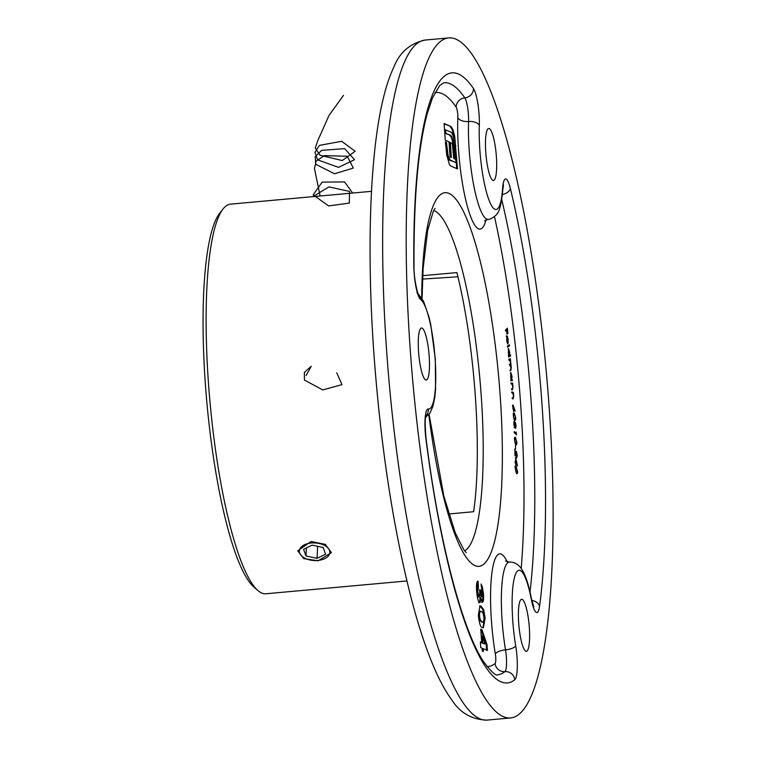 <?xml version="1.0" encoding="UTF-8"?>
<svg xmlns="http://www.w3.org/2000/svg" width="758" height="758" viewBox="0 0 758 758"><rect width="100%" height="100%" fill="white"/><g stroke="black" fill="none" stroke-linecap="round" stroke-linejoin="round"><path stroke-width="1.14" d="M311.045 541.496L325.371 544.386L331.426 552.563L318.171 560.787L303.816 558.637L297.733 550.839L311.045 541.496M257.919 590.529L253.788 586.957A191.603 37.549 -95.2 0 1 205.266 382.582A191.603 37.549 -95.2 0 1 219.829 213.017L223.24 208.753A195.621 38.336 84.8 0 0 208.374 381.871A195.621 38.336 84.8 0 0 257.919 590.529A195.621 38.336 84.8 0 0 265.906 593.77L406.894 580.96M371.505 191.329L230.517 204.139A195.621 38.336 84.8 0 0 223.24 208.753M518.69 623.01A26.113 5.117 -95.2 0 1 521.646 599.294A26.113 5.117 -95.2 0 1 529.321 627.567A26.113 5.117 -95.2 0 1 526.365 651.293A26.113 5.117 -95.2 0 1 518.69 623.01M485.764 152.206A26.113 5.117 -95.2 0 1 488.72 128.49A26.113 5.117 -95.2 0 1 496.395 156.773A26.113 5.117 -95.2 0 1 493.449 180.489A26.113 5.117 -95.2 0 1 485.764 152.206M418.558 351.731A26.113 5.117 -95.2 0 1 421.514 328.006A26.113 5.117 -95.2 0 1 429.189 356.288A26.113 5.117 -95.2 0 1 426.233 380.014A26.113 5.117 -95.2 0 1 418.558 351.731M422.557 279.096L457.946 276.774M549.171 407.738A341.432 66.912 -95.2 0 1 510.532 717.959A341.432 66.912 -95.2 0 1 410.135 348.121A341.432 66.912 -95.2 0 1 448.774 37.9A341.432 66.912 -95.2 0 1 549.171 407.738M422.708 275.685L456.913 272.586A171.516 33.617 -95.2 0 1 475.351 396.472A171.516 33.617 -95.2 0 1 473.636 511.716L448.755 513.981M480.743 629.131L481.927 629.633L486.987 644.556L487.403 650.478L483.159 648.659L483.358 651.501L482.278 651.037L482.079 648.194L480.743 647.626L480.354 641.941L481.681 642.519L480.743 629.131M516.274 456.96L517.032 455.425L516.406 451.37L517.25 455.785L516.653 457.908L515.127 451.417L515.014 455.729L514.853 448.935L516.766 457.036L515.98 457.112M515.667 462.209L515.582 457.444L517.487 465.943L515.904 463.536L515.715 464.408L515.165 462.399L515.146 461.404L515.667 462.209L515.156 462.257M516.207 433.595L516.141 431.984L516.473 434.836L514.246 432.61L514.208 431.596L516.207 433.595L514.246 432.486M515.269 427.199L515.876 425.589L515.364 422.263L516.084 425.778L515.667 428.242L515.146 426.527L514.663 427.9L513.772 423.769L514.246 420.955L514.597 426.877L514.919 424.281L515.677 427.199L514.89 427.275M514.474 427.626L515.023 427.578L514.663 427.9M514.701 420.254L513.346 415.829C513.337 413.29 513.649 412.39 514.294 413.129L515.648 417.45C515.658 420.017 515.345 420.946 514.701 420.254L515.099 420.396M511.858 392.909L511.783 391.914L513.356 392.379L513.697 396.301L513.1 398.935L512.294 398.689L512.219 397.704L513.327 397.912L513.488 396.055L512.872 393.355L511.858 392.909M512.237 397.988L513.327 397.912M511.138 383.955L511.053 382.961L512.616 383.16L512.976 387.101L512.417 389.868L511.612 389.754L511.527 388.759L512.626 388.797L512.778 386.874L512.143 384.24L511.138 383.955M511.546 388.93L512.626 388.797M512.02 379.711L512.389 380.696L510.854 380.734L510.911 372.566L512.067 376.593L511.641 379.739M507.509 347.136L507.396 346.131L509.404 344.805L509.518 345.8L507.509 347.136M507.074 336.969L507.566 343.905L506.704 340.588L506.969 335.946L508.182 339.252L507.898 343.905L506.619 337.016M506.969 335.946L507.557 336.429L506.941 336.969M505.586 331.17L505.463 330.147L507.329 328.157L507.983 333.34L507.273 329.379L506.695 329.995L507.026 334.354L506.505 330.194L505.586 331.17M508.447 348.528L509.632 352.129L509.66 355.369L510.485 354.934L510.589 355.919L508.571 356.961L508.523 348.5M508.921 360.23L508.826 359.235L510.314 358.686L510.721 362.333L511.262 367.668L510.816 370.586L510.001 370.889L511.063 367.545L509.357 364.541L510.125 364.257L510.522 362.22L509.556 359.993L508.921 360.23M513.147 405.142L515.156 411.158L514.085 407.851L513.744 411.575L512.863 407.937L513.223 405.104M515.819 444.595L514.492 439.754C514.54 437.328 514.89 436.608 515.535 437.593L516.852 442.331C516.804 444.794 516.463 445.543 515.819 444.595L516.34 444.918M514.976 437.243L515.535 437.593L514.748 437.669L515.165 438.238M515.573 449.039L515.459 445.259L515.573 449.039M516.416 473.02L515.184 467.629L515.63 465.573L517.572 471.59C517.449 473.864 517.07 474.337 516.416 473.02L517.098 473.703M480.923 605.993L483.699 609.707L485.148 618.14L483.424 627.709L482.486 627.52C480.676 627.709 479.293 623.663 478.326 615.373L479.956 605.813L480.923 605.993L480.136 606.068L482.912 609.773L483.699 609.707M479.634 590.112L481.131 596.66L481.917 596.584L482.296 593.656L481.065 584.02L482.372 586.938L483.471 594.187C483.765 599.426 483.405 602.127 482.382 602.297L480.724 597.475C480.714 601.141 480.297 602.856 479.473 602.619C478.099 601.321 477.142 597.37 476.611 590.747C476.251 584.323 476.735 581.121 478.033 581.149L478.431 586.834L477.796 591.562L479.094 596.944C479.776 596.252 479.947 593.836 479.606 589.696L480.686 590.16L481.993 596.593L481.273 596.641M477.275 581.566L477.644 586.9L477.009 591.628L478.307 597.02L479.189 596.963L478.478 597.001M454.667 136.099L457.491 168.92L450.574 165.945L449.503 164.78L446.784 155.324L445.382 141.822L446.453 142.277L448.101 155.598L450.157 160.052L456.003 162.563L454.791 145.166L453.455 136.544L451.436 132.375L445.581 129.864L445.818 133.266L450.432 135.237L451.844 136.734L453.947 145.138L455.103 159.076L453.777 158.507L452.441 144.996L451.853 143.461L450.309 142.352L451.361 157.474L450.053 156.906L448.992 141.793L445.268 140.192L444.093 123.507L451.019 126.472L452.962 129.561L454.667 136.099L453.881 136.175L454.592 140.704L455.378 140.637M506.628 328.896L506.695 329.427M506.695 329.995L505.908 330.071L507.273 329.379M505.501 330.497L506.505 330.194M506.183 336.012L506.77 336.505M506.628 336.997L507.244 336.94L508.277 342.635M507.756 342.692L508.012 339.423L507.244 336.94M508.665 345.288L509.518 345.8M508.732 345.866L507.462 346.719M509.736 355.322L509.812 355.985L510.589 355.919M509.812 355.985L508.533 356.648M508.154 349.05L508.343 349.542M509.196 355.673L509.461 352.299L508.542 349.533L508.277 352.906L509.196 355.673L508.343 355.758M509.547 358.96L509.632 359.747L510.418 359.68M509.632 359.747L510.153 359.775M509.376 359.842L509.689 360.846M509.982 364.314L509.831 365.005L510.617 364.93M510.522 369.629L510.03 370.662L510.816 370.586M511.612 379.767L512.304 379.701M511.527 379.786L511.603 380.715M510.541 373.097L510.731 373.609M511.536 379.786L511.887 376.669L510.987 373.58L510.636 376.698L511.536 379.786L510.778 379.853M510.447 373.628L510.987 373.58M511.072 383.131L512.616 383.16M511.83 383.235L511.896 384.079M512.219 388.892L511.991 389.811M511.802 392.227L513.356 392.379M512.569 392.454L512.626 393.156M512.929 397.988L512.768 398.831M512.531 405.198L513.242 406.724M512.872 408.117L513.678 410.542L513.99 408.59L513.393 406.146L512.541 406.203M513.393 406.146L513.081 408.098M513.564 413.243L514.151 414.001M514.834 419.411L514.625 420.188M514.085 419.458L514.976 419.392L515.44 417.336L514.341 414.114L513.166 414.029M514.028 419.326L514.644 419.269L513.744 418.511M513.356 416.019L514.057 418.482M514.341 414.114L513.545 416M514.36 426.593L514.237 427.645M513.782 422.007L514.303 421.96M516.027 443.932L515.866 444.652M515.383 443.98L516.236 443.913L515.772 443.629L516.634 442.132L515.573 438.56L514.284 438.295M515.241 443.676L515.772 443.629L514.89 442.644M514.511 440.028L515.184 442.615M515.573 438.56L514.701 440.01M515.838 459.604L515.885 462.541L516.833 463.981L515.62 459.623M515.288 462.588L515.885 462.541M516.236 464.029L516.833 463.981M515.317 466.018L516.34 466.303M516.748 472.717L516.634 473.352M515.971 472.13L517.354 471.258L516.34 467.222L514.947 466.625M515.554 470.775L517.003 472.698L516.226 472.765M515.194 468.027L515.81 470.756M516.34 467.222L515.383 468.008M480.771 629.547L481.927 629.633M481.141 629.709L486.21 644.632L486.987 644.556M486.21 644.632L486.589 650.127M482.543 651.15L482.372 648.725L483.159 648.659M480.382 642.367L481.681 642.519M482.278 635.981L481.491 636.047L481.974 643.049L484.968 643.93L482.278 635.981L482.761 642.983L484.968 643.93M481.974 643.049L482.761 642.983M482.912 609.773L484.362 618.206L485.148 618.14M484.362 618.206L483.017 627.681M479.634 605.907L480.136 606.068M480.525 611.744C479.397 610.493 478.791 611.886 478.705 615.922L479.397 619.58L481.302 621.911L482.088 621.835C483.234 623.123 483.869 621.778 483.992 617.779C483.272 613.279 482.372 611.242 481.311 611.668L479.776 611.583M481.302 621.911L482.088 621.835L480.184 619.513L479.397 619.58M478.705 615.922L479.492 615.856L480.184 619.513M481.311 611.668C480.184 610.427 479.577 611.82 479.492 615.856M481.178 585.688L481.595 587.014L482.372 586.938M481.595 587.014L482.685 594.263L483.471 594.187M482.685 594.263C482.979 599.493 482.619 602.193 481.595 602.364M478.696 602.695C479.511 602.932 479.928 601.217 479.947 597.55L480.724 597.475M477.644 586.9L478.431 586.834M477.009 591.628L477.796 591.562M479.899 590.226L480.686 590.16M454.592 140.704L455.084 145.707L455.871 145.631M455.084 145.707L456.686 168.57M445.41 142.239L446.453 142.277M445.666 142.352L445.969 146.673L446.756 146.597M445.969 146.673L447.315 155.665L448.101 155.598M447.315 155.665L449.371 160.127L450.157 160.052M449.371 160.127L456.003 162.563M445.818 133.266L445.041 133.332L444.804 129.931L445.581 129.864M445.041 133.332L450.432 135.237M449.646 135.312L451.067 136.8L451.844 136.734M451.067 136.8L452.232 140.078L453.019 140.012M452.232 140.078L453.161 145.204L453.947 145.138M453.161 145.204L453.815 151.941L454.601 151.875M453.815 151.941L454.298 158.725M450.546 157.124L449.522 142.428L450.309 142.352M444.122 123.924L451.019 126.472M450.243 126.548L452.175 129.637L452.962 129.561M452.175 129.637L453.881 136.175M319.241 543.505A15.264 8.812 -177.1 0 0 301.684 546.594A15.264 8.812 -177.1 0 0 303.475 557.405A15.264 8.812 -177.1 0 0 309.918 559.972A15.264 8.812 -177.1 0 0 325.049 558.504A15.264 8.812 -177.1 0 0 319.241 543.505M317.024 558.371L325.608 554.164L323.164 547.532L312.135 545.106L303.551 549.313L305.995 555.946L317.024 558.371L317.64 546.319M306.403 547.911L305.995 555.946M336.732 372.765L341.991 384.638L322.737 389.953L304.422 380.033L304.356 372.415L311.244 366.266L306.09 375.551M312.931 196.644L328.906 186.894L349.523 191.423L349.305 203.097L328.593 205.92L313.149 194.863L322.188 182.109L344.587 181.939L352.659 193.044M320.113 196L314.485 168.617L316.086 161.122L324.263 155.627L347.249 156.271L353.313 168.049L334.572 173.79L315.745 164.287L315.195 156.66L321.667 150.349L344.634 148.634L354.545 159.711L338.456 167.357L317.602 159.834L314.93 152.311L319.478 145.365L341.706 141.291L355.161 151.297L342.228 160.554L320.009 155.229L315.29 148.018L317.782 140.637L328.991 115.491L343.507 95.328M421.675 297.951A187.586 36.763 -95.2 0 1 456.117 199.449A187.586 36.763 -95.2 0 1 500.195 395.913A187.586 36.763 -95.2 0 1 480.155 566.141A187.586 36.763 -95.2 0 1 428.81 414.579M464.645 550.886A171.516 33.617 84.8 0 0 481.235 395.932A171.516 33.617 84.8 0 0 433.728 210.516M486.03 219.848A73.308 14.364 -95.2 0 1 470.936 217.385A73.308 14.364 -95.2 0 1 458.505 149.696A73.308 14.364 -95.2 0 1 457.813 117.556A7.03 1.374 84.8 0 0 457.747 114.477A7.03 1.374 84.8 0 0 456.174 107.219A9.039 8.357 145.8 0 1 464.815 97.886A9.039 8.357 -34.2 0 0 473.466 88.544A25.109 4.918 -95.2 0 1 479.084 114.458A25.109 4.918 -95.2 0 1 479.321 125.458A55.23 10.82 84.8 0 0 488.777 199.534A55.23 10.82 84.8 0 0 502.592 188.515A25.109 4.918 -95.2 0 1 510.342 188.448A306.279 60.024 -95.2 0 1 542.017 404.677A306.279 60.024 -95.2 0 1 539.554 606.258A25.109 4.918 -95.2 0 1 531.32 599.341A55.23 10.82 84.8 0 0 515.061 575.417A55.23 10.82 84.8 0 0 515.696 645.712A25.109 4.918 -95.2 0 1 517.032 657.195A25.109 4.918 -95.2 0 1 514.805 679.736A9.039 8.793 -128.6 0 0 504.942 671.635A16.07 3.146 84.8 0 0 506.363 657.205A16.07 3.146 84.8 0 0 505.51 649.862A9.039 3.146 -9.4 0 0 495.325 654.002A73.308 14.364 -95.2 0 1 491.421 620.499A73.308 14.364 -95.2 0 1 507.254 561.915M487.081 666.604A288.211 56.48 84.8 0 0 495.078 663.534A7.03 1.374 84.8 0 0 495.704 657.214A7.03 1.374 84.8 0 0 495.325 654.002M514.805 679.736A306.279 60.024 -95.2 0 1 425.939 438.996A25.109 4.918 -95.2 0 1 428.317 408.998A55.23 10.82 84.8 0 0 435.12 358.837A55.23 10.82 84.8 0 0 420.671 299.562A25.109 4.918 -95.2 0 1 413.821 265.603A306.279 60.024 -95.2 0 1 473.466 88.544M418.245 294A9.039 8.745 124.5 0 1 420.671 299.562M515.696 645.712A9.039 3.146 170.6 0 1 505.51 649.862A64.269 12.592 -95.2 0 1 502.09 620.48A64.269 12.592 -95.2 0 1 509.367 562.085C513.583 561.896 517.344 563.744 520.661 567.628L523.626 572.442C526.687 578.771 529.274 587.431 531.367 598.422A9.039 4.046 -10.9 0 1 531.32 599.341M484.542 220.938L488.067 219.299A64.269 12.592 -95.2 0 1 469.174 149.677A64.269 12.592 -95.2 0 1 468.567 121.507A16.07 3.146 84.8 0 0 468.416 114.467A16.07 3.146 84.8 0 0 464.815 97.886A297.25 58.252 84.8 0 0 443.942 82.707L439.678 85.54L432.496 97.886L427.095 114.06C417.98 148.682 413.631 199.439 414.029 266.323A9.039 3.411 179.5 0 0 413.821 265.603M530.013 591.998A297.25 58.252 84.8 0 0 531.349 404.687A297.25 58.252 84.8 0 0 501.739 199.553M510.342 188.448A9.039 5.382 166.3 0 1 502.383 194.569M386.589 350.262A341.432 66.912 84.8 0 0 486.996 720.1C471.694 719.636 459.869 712.785 451.531 699.53C445.751 691.58 440.275 681.707 435.083 669.892C426.659 650.79 418.738 627.027 411.31 598.612C393.089 527.473 380.601 445.524 373.836 352.783C366.588 250.045 369.838 153.988 383.122 99.146C386.059 86.668 389.631 75.999 393.809 67.159C399.627 52.349 410.097 43.31 425.229 40.041A341.432 66.912 84.8 0 0 386.589 350.262M521.201 568.348A288.211 56.48 84.8 0 0 494.462 216.589M456.174 107.219A288.211 56.48 84.8 0 0 434.95 92.637M502.81 186.07L503.511 184.961L502.781 189.936A9.039 5.609 -176.1 0 0 502.592 188.515M457.813 117.556A9.039 4.813 -178 0 0 468.567 121.507A9.039 4.813 2 0 1 479.321 125.458M539.554 606.258A9.039 6.737 -172.3 0 0 531.775 600.402M425.74 416.161A9.039 8.85 -80.8 0 0 428.317 408.998M425.939 438.996A9.039 1.62 -7.3 0 0 426.081 438.655C438.844 541.307 462.579 630.902 483.784 661.971C491.44 671.995 496.083 676.259 497.712 674.762A297.25 58.252 84.8 0 0 504.942 671.635A9.039 8.793 51.4 0 1 495.078 663.534M466.284 552.648L463.934 549.948L455.283 532.893L443.875 496.244L429.085 414.238M425.56 417.307L429.947 413.072L433.036 406.023L434.846 396.879L435.585 389.299L435.31 359.008L430.762 324.756L429.047 317.232L423.533 301.229L418.179 293.858M486.996 720.1L510.532 717.959M425.229 40.041L448.774 37.9M502.781 189.936C501.512 203.333 499.636 211.207 497.163 213.538C497.816 214.144 490.274 220.208 488.067 219.299M532.94 606.068L533.831 607.025L531.367 598.422M414.029 266.323C413.584 279.437 418.748 297.43 418.397 294.303L416.957 292.91M505.595 561.11L509.367 562.085M426.081 438.655C424.944 425.778 424.925 417.876 426.034 414.967L425.333 416.076M422.054 298.557L423.116 268.446L427.673 230.328L433.235 211.491L435.026 208.478M512.455 388.863L511.669 388.939M513.223 397.959L512.436 398.035"/></g></svg>
